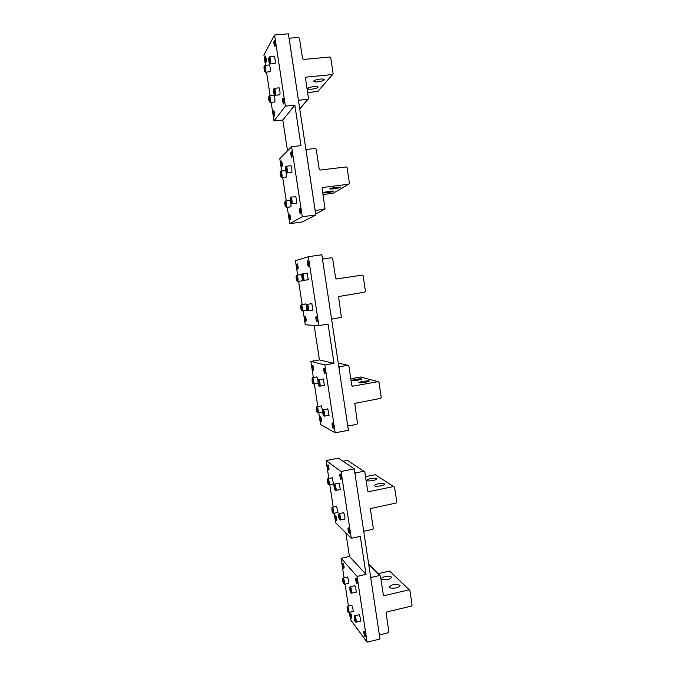 <?xml version="1.0" encoding="UTF-8"?>
<svg xmlns="http://www.w3.org/2000/svg" width="676" height="676" viewBox="0 0 676 676"><rect width="100%" height="100%" fill="white"/><g stroke="black" fill="none" stroke-linecap="round" stroke-linejoin="round"><path stroke-width="1.01" d="M332.998 484.033L333.513 484.185L332.262 477.636L331.798 477.924M334.181 513.253L335.642 522.793L351.275 538.307L341.093 471.502L326.094 460.567L328.849 478.523M333.226 507.076L329.795 484.684M336.175 520.3C335.33 517.47 335.195 515.957 335.761 515.763L336.056 516.312C336.91 519.151 337.045 520.664 336.471 520.85L336.175 520.3M328.249 465.341C329.102 468.164 329.229 469.702 328.646 469.964L328.384 469.499C327.539 466.677 327.404 465.139 327.995 464.885L328.249 465.341M348.723 528.471C349.653 531.513 349.796 533.102 349.137 533.254L348.808 532.646C347.878 529.612 347.743 528.024 348.402 527.871L348.723 528.471M340.493 474.467C341.422 477.493 341.557 479.115 340.881 479.343L340.594 478.845C339.665 475.82 339.538 474.197 340.214 473.977L340.493 474.467M336.149 506.468L336.614 506.172L337.89 512.763L337.383 512.577M338.566 483.332L339.082 483.019L340.374 489.787L339.817 489.618M343.045 512.797L343.552 512.484C344.667 514.799 345.106 517.072 344.878 519.295L344.337 519.083M351.275 538.307L360.257 536.347L366.029 574.38L349.45 556.449L341.084 558.317L357.08 576.425L366.029 574.38M345.858 532.933L349.45 556.449M348.284 583.43L348.748 583.684C348.968 581.605 348.52 579.374 347.405 576.974L346.949 577.279M357.08 576.425L367.102 642.2L350.498 619.655L349.374 612.338M348.41 606.059L345.056 584.174M344.092 577.929L341.084 558.317M351.106 617.695C350.261 614.847 350.117 613.385 350.667 613.293L351.038 614.045C351.883 616.901 352.027 618.371 351.478 618.455L351.106 617.695M343.34 563.801C344.185 566.649 344.329 568.144 343.763 568.279L343.425 567.629C342.588 564.79 342.445 563.294 343.002 563.159L343.34 563.801M364.499 631.942C365.42 635.001 365.572 636.547 364.947 636.581L364.525 635.753C363.612 632.694 363.46 631.156 364.085 631.122L364.499 631.942M356.396 578.757C357.317 581.808 357.46 583.38 356.818 583.472L356.446 582.763C355.525 579.712 355.382 578.149 356.024 578.064L356.396 578.757M351.241 605.392L351.689 605.079C352.83 607.555 353.286 609.811 353.058 611.848L352.61 611.569M354.165 585.881L354.655 585.56C355.838 588.069 356.303 590.385 356.058 592.506L355.559 592.218M358.576 614.89L359.066 614.568C360.274 617.154 360.747 619.486 360.494 621.565L360.012 621.261M367.102 642.2L380.005 639.023L354.249 468.865L338.389 458.142L326.094 460.567M341.093 471.502L354.249 468.865M301.766 280.903L302.366 280.717L302.425 279.332M301.809 275.555L301.268 274.363L300.812 274.625M303.127 310.783L305.282 324.818L318.861 325.621L308.357 256.694L295.454 260.759L297.651 275.098M302.172 304.538L298.615 281.377M305.653 321.201C304.8 318.43 304.682 316.79 305.29 316.292L305.442 316.529C306.296 319.309 306.422 320.948 305.805 321.446L305.653 321.201M297.398 264.037C298.251 266.8 298.37 268.482 297.761 269.073L297.634 268.896C296.781 266.141 296.663 264.46 297.279 263.86L297.398 264.037M316.436 316.672C317.374 319.647 317.492 321.379 316.79 321.877L316.621 321.624C315.692 318.658 315.574 316.926 316.275 316.427L316.436 316.672M307.943 260.961C308.881 263.91 308.991 265.693 308.281 266.302L308.163 266.124C307.225 263.175 307.115 261.401 307.825 260.784L307.943 260.961M306.955 309.295L306.879 310.157L306.279 310.284M305.298 304.056L305.755 303.777L306.465 305.577M306.667 273.315L307.166 273.028L308.29 279.594L307.639 279.788M311.281 303.727L311.788 303.44L312.937 310.022L312.295 310.149M318.861 325.621L328.063 324.134L334.02 363.367L319.435 359.928L310.884 361.39L324.852 364.939L334.02 363.367M314.154 325.342L319.435 359.928M318.033 380.698L316.883 376.777L316.419 377.056M317.492 383.199L318.117 382.912M324.852 364.939L335.195 432.792L320.568 424.528L318.759 412.749M317.821 406.58L314.315 383.765M313.368 377.588L310.884 361.39M321.024 421.478C320.17 418.672 320.044 417.1 320.644 416.779L320.863 417.151C321.717 419.965 321.844 421.537 321.252 421.858L321.024 421.478M312.937 365.429C313.791 368.226 313.918 369.831 313.309 370.237L313.123 369.933C312.27 367.136 312.151 365.539 312.751 365.125L312.937 365.429M332.71 423.387C333.64 426.404 333.767 428.06 333.082 428.364L332.837 427.95C331.908 424.95 331.781 423.294 332.465 422.99L332.71 423.387M324.345 368.547C325.283 371.538 325.401 373.236 324.708 373.625L324.505 373.304C323.576 370.321 323.449 368.623 324.15 368.234L324.345 368.547M322.57 411.785L321.945 412.157M320.838 406.031L321.303 405.752L322.579 410.797M322.739 379.151L323.246 378.856L324.455 385.497L323.846 385.481M327.285 409.081L327.801 408.786L329.035 415.461L328.435 415.394M335.195 432.792L348.402 430.282L321.835 254.759L308.357 256.694M269.623 71.783L270.273 71.056C270.332 68.242 270.003 66.138 269.293 64.727L268.896 64.981M285.416 106.132L294.846 105.152L282.805 120.024L274.017 120.97L285.416 106.132L274.574 34.983L263.902 54.993L265.482 65.293M274.017 120.97L271.16 102.355M270.138 95.671L266.521 72.078M274.228 116.171C273.383 113.484 273.265 111.667 273.873 110.72L273.907 110.763C274.76 113.458 274.878 115.275 274.262 116.213L274.228 116.171M265.617 56.691C266.462 59.353 266.581 61.22 265.981 62.302L265.964 62.285C265.119 59.623 265 57.756 265.609 56.674L265.617 56.691M283.117 98.138C284.047 101.011 284.157 102.946 283.455 103.952L283.421 103.918C282.5 101.054 282.391 99.11 283.092 98.104L283.117 98.138M274.355 40.636C275.276 43.475 275.385 45.478 274.693 46.644L274.684 46.636C273.772 43.805 273.653 41.802 274.355 40.636L274.355 40.636M273.51 95.324L273.924 95.071C274.65 96.524 274.988 98.628 274.921 101.392L274.27 102.034M273.763 56.505L274.194 56.243C274.938 57.697 275.276 59.877 275.2 62.783L274.498 63.552M278.529 87.905L278.968 87.643C279.737 89.139 280.075 91.319 279.991 94.167L279.289 94.851M282.805 120.024L287.511 150.849M294.846 105.152L300.989 145.644L291.601 146.726L279.796 158.632L281.689 171.011M285.804 177.112L286.447 176.673L286.1 172.262M285.661 170.774L284.976 170.614M291.601 146.726L302.273 216.751L289.767 223.646L287.258 207.329M286.278 200.916L282.686 177.492M290.055 219.446C289.21 216.709 289.091 214.993 289.7 214.284L289.793 214.41C290.646 217.157 290.764 218.872 290.148 219.573L290.055 219.446M281.63 161.141C282.475 163.854 282.593 165.62 281.985 166.44L281.917 166.355C281.072 163.643 280.954 161.877 281.562 161.057L281.63 161.141M299.907 208.267C300.845 211.191 300.955 213.024 300.245 213.751L300.152 213.624C299.223 210.701 299.113 208.876 299.823 208.149L299.907 208.267M291.28 151.669C292.209 154.567 292.319 156.452 291.618 157.322L291.559 157.246C290.629 154.348 290.519 152.472 291.221 151.601L291.28 151.669M290.866 203.18L291.018 206.56L290.393 206.924M289.522 200.493L290.224 200.662M290.342 165.781L290.815 165.51C291.635 167.124 291.99 169.296 291.871 172.034L291.187 172.49M295.032 196.674L295.513 196.403C296.358 198.068 296.713 200.248 296.595 202.935L295.911 203.315M302.273 216.751L315.81 214.943L288.382 33.8L274.574 34.983M315.81 214.943L302.383 221.948L289.767 223.646M327.657 482.698L328.206 484.253C328.815 484.819 328.849 483.746 328.308 481.042L327.547 479.225L327.657 482.698M328.942 484.861C329.55 485.089 329.55 483.72 328.933 480.754L328.13 478.667L327.691 479.005M312.202 382.016L312.667 383.309C313.292 383.799 313.334 382.624 312.777 379.802L312.101 378.256L312.202 382.016M313.394 383.926C314.027 384.053 314.027 382.565 313.402 379.473L312.701 377.707L312.261 378.036M296.519 279.83L296.908 280.903C297.541 281.275 297.575 279.991 297.017 277.05L296.418 275.749C295.987 276.078 296.02 277.439 296.519 279.83M297.626 281.52C298.277 281.52 298.277 279.898 297.626 276.67L297.034 275.183L296.595 275.512M280.599 176.098L280.92 176.977C281.554 177.213 281.579 175.794 281.013 172.735L280.498 171.653C280.05 172.118 280.084 173.605 280.599 176.098M281.63 177.619C282.289 177.45 282.289 175.675 281.622 172.304L281.115 171.079L280.701 171.383M264.434 70.803L264.696 71.512C265.322 71.58 265.347 70.017 264.764 66.831L264.316 65.944C263.868 66.578 263.91 68.192 264.434 70.803M265.406 72.18C266.065 71.808 266.048 69.865 265.372 66.358L264.941 65.344L264.57 65.623M332.034 511.191L332.6 512.822C333.209 513.414 333.243 512.366 332.71 509.696L331.916 507.786L332.034 511.191M333.344 513.43C333.944 513.684 333.936 512.349 333.327 509.417L332.491 507.228L332.06 507.575M316.647 410.932L317.128 412.301C317.754 412.808 317.788 411.676 317.238 408.887L316.537 407.256L316.647 410.932M317.864 412.909C318.489 413.07 318.489 411.625 317.864 408.566L317.137 406.707L316.689 407.045M301.023 309.177L301.437 310.309C302.062 310.723 302.104 309.473 301.538 306.566L300.93 305.197C300.499 305.493 300.533 306.82 301.023 309.177M302.155 310.935C302.806 310.968 302.806 309.388 302.164 306.194L301.53 304.639L301.099 304.96M285.171 205.893L285.509 206.822C286.142 207.101 286.176 205.724 285.61 202.699L285.069 201.558C284.63 201.98 284.664 203.434 285.171 205.893M286.227 207.464C286.886 207.338 286.877 205.614 286.218 202.285L285.686 200.992L285.272 201.296M269.082 101.054L269.361 101.806C269.986 101.924 270.011 100.403 269.428 97.251L268.972 96.313C268.516 96.896 268.558 98.476 269.082 101.054M270.062 102.465C270.721 102.152 270.713 100.259 270.045 96.795L269.589 95.722L269.2 96.009M334.307 488.233L334.873 489.838C335.533 490.463 335.575 489.365 335.017 486.551L334.206 484.658C333.783 484.785 333.817 485.976 334.307 488.233M335.642 490.472C336.293 490.734 336.302 489.331 335.659 486.255L334.814 484.092L334.333 484.464M318.388 384.255L318.869 385.59C319.545 386.123 319.596 384.923 319.013 381.991L318.303 380.385C317.855 380.605 317.881 381.898 318.388 384.255M319.621 386.233C320.306 386.385 320.323 384.855 319.655 381.644L318.928 379.819L318.447 380.191M302.231 278.681L302.628 279.771C303.313 280.185 303.355 278.858 302.772 275.8L302.147 274.456C301.682 274.794 301.707 276.205 302.231 278.681M303.372 280.422C304.073 280.43 304.09 278.757 303.414 275.402L302.789 273.881L302.307 274.236M285.813 171.451L286.142 172.338C286.827 172.6 286.869 171.138 286.269 167.952L285.737 166.837C285.255 167.327 285.28 168.865 285.813 171.451M286.886 173.014C287.587 172.845 287.596 171.003 286.911 167.504L286.379 166.254L285.931 166.583M269.149 62.547L269.411 63.257C270.087 63.341 270.121 61.719 269.513 58.398L269.048 57.494C268.566 58.161 268.6 59.843 269.149 62.547M270.147 63.958C270.848 63.578 270.848 61.558 270.147 57.899L269.699 56.877L269.293 57.181M338.803 517.655L339.403 519.337C340.053 519.988 340.104 518.914 339.538 516.134L338.701 514.157L338.803 517.655M340.172 519.971C340.814 520.267 340.822 518.889 340.189 515.856L339.31 513.583L338.828 513.954M322.959 414.126L323.466 415.537C324.134 416.095 324.184 414.929 323.61 412.03L322.875 410.34C322.427 410.535 322.46 411.794 322.959 414.126M324.226 416.171C324.902 416.365 324.911 414.87 324.252 411.701L323.491 409.783L323.01 410.146M306.87 309.008L307.293 310.166C307.969 310.614 308.019 309.329 307.436 306.304L306.794 304.893C306.329 305.197 306.355 306.566 306.87 309.008M308.045 310.816C308.738 310.867 308.746 309.245 308.079 305.924L307.428 304.327L306.946 304.682M290.528 202.259L290.874 203.197C291.559 203.51 291.601 202.082 291.01 198.938L290.452 197.764C289.97 198.203 289.996 199.707 290.528 202.259M291.618 203.865C292.328 203.755 292.336 201.963 291.652 198.507L291.094 197.181L290.638 197.519M273.932 93.837L274.219 94.598C274.895 94.733 274.929 93.153 274.321 89.874L273.848 88.911C273.358 89.528 273.391 91.167 273.932 93.837M274.955 95.291C275.656 94.97 275.664 93.001 274.963 89.393L274.498 88.311L274.076 88.615M347.194 609.989L347.861 611.915C348.444 612.557 348.47 611.594 347.946 609.025L347.058 606.82L347.194 609.989M348.605 612.524C349.171 612.845 349.162 611.594 348.571 608.789L347.625 606.245L347.21 606.583M342.884 581.909L343.526 583.751C344.109 584.377 344.143 583.388 343.619 580.794L342.757 578.673L342.884 581.909M344.27 584.351C344.844 584.655 344.836 583.388 344.236 580.549L343.324 578.107L342.901 578.445M349.982 590.638L350.65 592.548C351.275 593.232 351.317 592.227 350.768 589.531L349.855 587.317L349.982 590.638M351.419 593.182C352.044 593.528 352.035 592.227 351.419 589.286L350.447 586.743L349.991 587.106M354.41 619.622L355.111 621.616C355.737 622.317 355.77 621.337 355.23 618.667L354.283 616.36L354.41 619.622M355.889 622.258C356.497 622.613 356.489 621.337 355.872 618.439L354.875 615.777L354.418 616.14M323.136 80.689C318.328 82.134 315.117 82.337 313.503 81.297L314.83 80.258C319.663 78.805 322.891 78.602 324.505 79.641L323.136 80.689M289.159 38.904L289.92 38.177L298.488 37.433L299.476 38.245L302.552 58.635L303.541 59.446L329.787 57.012L330.758 57.815L333.107 73.616L332.398 74.571L306.203 77.123L305.484 78.086L306.203 77.123M307.656 92.511L317.805 91.48L332.643 74.512M316.926 88.032L318.219 87.052C316.638 86.08 313.512 86.291 308.831 87.677L307.563 88.641C309.152 89.612 312.27 89.409 316.926 88.032M289.201 38.828L298.319 99.414L299.307 100.209L307.817 99.33L308.518 98.721L305.484 78.086M339.141 187.818C334.316 188.874 331.147 189.221 329.651 188.866L331.029 188.266C335.887 187.201 339.065 186.855 340.56 187.218L339.141 187.818M320.196 170.073L346.129 166.921L347.092 167.682L349.399 183.238L348.698 184.21L322.815 187.472L322.106 188.452L325.071 208.842L315.996 210.498L315.016 209.737L306.059 150.038L306.752 149.438L315.219 148.458L316.199 149.235L319.224 169.304L320.196 170.073M323.035 194.603L333.572 193.023M332.474 191.764L333.826 191.198C332.347 190.869 329.263 191.207 324.565 192.229L323.255 192.787C324.725 193.116 327.801 192.778 332.474 191.764M336.597 278.968L362.218 275.115L363.164 275.842L365.437 291.162L364.744 292.133L338.549 296.561L341.338 317.272L332.423 319.047L331.46 318.328L322.621 259.939L323.322 258.95L331.688 257.742L332.66 258.477L335.634 278.242L336.597 278.968M367.981 380.825C363.122 381.213 360.038 381.813 358.736 382.65L360.215 382.836C365.099 382.455 368.192 381.847 369.493 381.019L367.981 380.825M352.737 386.173L378.053 381.644L378.991 382.337L381.23 397.42L380.546 398.401L354.748 403.361L357.494 423.37L356.801 424.367L348.588 425.914L347.641 425.229L338.938 367.744L339.639 366.755L347.903 365.319L348.858 366.029L351.782 385.472L352.737 386.173L352.019 385.945M350.768 378.721L360.595 376.988L378.053 381.644M360.519 378.78L361.956 378.949C360.671 379.743 357.663 380.334 352.931 380.706L351.528 380.537C352.813 379.743 355.813 379.16 360.519 378.78M383.309 483.425C378.433 483.45 375.391 484.193 374.191 485.647L375.721 486.238C380.63 486.213 383.672 485.478 384.872 484.024L383.309 483.425M368.631 491.722L393.652 486.534L394.573 487.193L396.778 502.048L396.102 503.037L370.811 508.462L370.44 509.324L373.313 528.37L372.628 529.376L364.516 531.133L363.578 530.483L355.01 473.884L355.694 472.887L363.865 471.24L364.803 471.907L367.693 491.055L368.631 491.722L367.685 491.029M365.53 476.69L375.248 474.713L393.652 486.534M375.433 478.253L376.912 478.802C375.729 480.188 372.763 480.898 368.014 480.94L366.561 480.391C367.752 479.014 370.71 478.295 375.433 478.253M342.977 461.252L347.38 460.381L363.865 471.24M398.409 584.486C393.516 584.174 390.517 585.044 389.418 587.098L390.998 588.095C395.916 588.416 398.925 587.545 400.023 585.484L398.409 584.486M384.281 595.649L409.005 589.835L409.918 590.461L412.09 605.088L411.422 606.085L386.74 612L386.064 613.014L388.886 631.764L388.21 632.778L380.191 634.747L379.261 634.122L370.828 578.394L371.513 577.38L379.582 575.529L380.512 576.163L383.351 595.024L384.281 595.649L383.284 594.567M378.121 573.704L389.689 571.059L409.005 589.835M390.128 576.29L391.657 577.211C390.567 579.163 387.644 580 382.886 579.721L381.382 578.8C382.481 576.848 385.396 576.011 390.128 576.29M409.259 589.818L389.689 571.059M317.805 91.48L332.398 74.571M299.747 108.844L307.817 99.33M298.572 101.113L299.307 100.209M322.224 187.852L322.815 187.472M333.065 193.319L348.698 184.21M315.667 213.996L324.404 209.383M315.202 210.929L315.996 210.498M331.561 319.03L332.119 319.047M338.752 366.536L339.639 366.755M338.237 363.096L347.903 365.319M354.756 472.237L355.694 472.887M370.516 576.315L371.513 577.38M368.699 564.333L379.582 575.529M368.64 563.978L379.878 575.513M333.538 484.117L333.116 484.21M337.932 512.662L337.51 512.754M340.408 489.703L339.943 489.796M348.824 583.506L348.402 583.608M308.197 279.906L307.774 279.974M312.861 310.259L312.43 310.335M322.486 412.259L322.063 412.335M324.429 385.582L323.973 385.666M329.018 415.486L328.561 415.571M332.381 477.805L328.13 478.667M333.589 483.915L329.33 484.776M327.547 479.225L328.004 478.549M317.01 376.946L312.701 377.707M318.083 383.098L313.774 383.858M312.101 378.256L312.574 377.597M301.403 274.54L297.034 275.183M302.349 280.819L297.981 281.469M296.418 275.749L296.908 275.09M285.542 170.546L281.115 171.079M286.37 177.044L281.951 177.585M280.498 171.653L281.005 170.994M269.428 64.93L264.941 65.344M270.163 71.732L265.685 72.155M264.316 65.944L264.84 65.276M336.733 506.341L332.491 507.228M337.975 512.45L333.733 513.346M331.916 507.786L332.364 507.11M321.43 405.921L317.137 406.707M322.536 412.047L318.244 412.842M316.537 407.256L317.01 406.597M305.882 303.963L301.53 304.639M306.87 310.191L302.518 310.875M300.93 305.197L301.411 304.538M290.097 200.426L285.686 200.992M290.959 206.848L286.556 207.422M285.069 201.558L285.576 200.899M274.059 95.274L269.589 95.722M274.819 101.975L270.358 102.439M268.972 96.313L269.479 95.646M339.2 483.196L334.814 484.092M340.459 489.483L336.065 490.387M334.206 484.658L334.671 483.965M323.381 379.033L318.928 379.819M324.488 385.371L320.044 386.157M318.303 380.385L318.793 379.701M307.301 273.222L302.789 273.881M308.273 279.695L303.761 280.363M302.147 274.456L302.654 273.78M290.95 165.704L286.379 166.254M291.795 172.414L287.232 172.971M285.737 166.837L286.252 166.161M274.338 56.454L269.699 56.877M275.073 63.502L270.451 63.933M269.048 57.494L269.589 56.801M343.678 512.662L339.31 513.583M344.971 518.948L340.603 519.886M338.701 514.157L339.166 513.456M327.928 408.963L323.491 409.783M329.077 415.275L324.649 416.095M322.875 410.34L323.356 409.656M311.915 303.625L307.428 304.327M312.929 310.047L308.442 310.757M306.794 304.893L307.293 304.217M295.649 196.598L291.094 197.181M296.527 203.231L291.981 203.822M290.452 197.764L290.967 197.079M279.112 87.846L274.498 88.311M279.872 94.792L275.267 95.257M273.848 88.911L274.38 88.226M351.807 605.257L347.625 606.245M353.176 611.434L348.985 612.431M347.058 606.82L347.498 606.118M347.523 577.143L343.324 578.107M348.858 583.295L344.65 584.267M342.757 578.673L343.197 577.98M354.782 585.737L350.447 586.743M356.176 592.075L351.841 593.089M349.855 587.317L350.312 586.607M359.193 614.746L354.875 615.777M360.629 621.117L356.303 622.157M354.283 616.36L354.731 615.642M299.772 109.022L308.053 99.271M354.841 472.803L355.28 473.107M370.541 576.476L371.411 577.414"/></g></svg>

